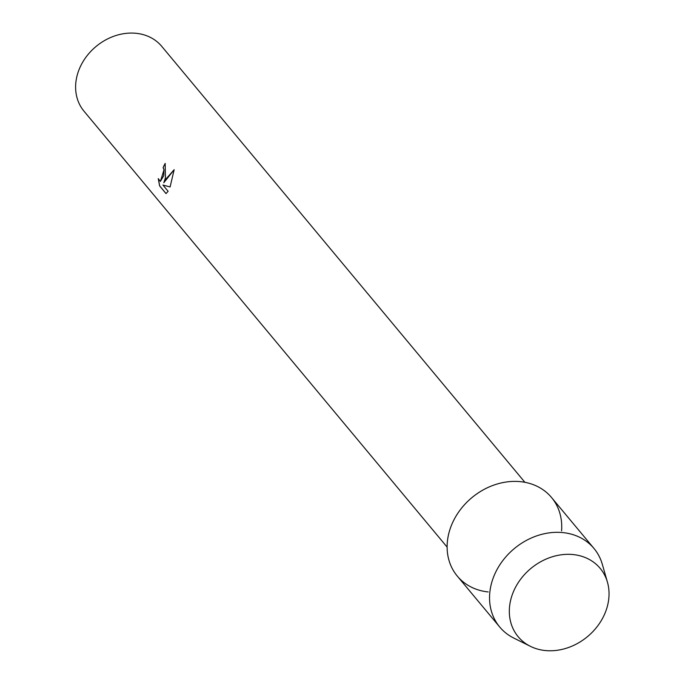 <?xml version="1.0" encoding="UTF-8"?>
<svg xmlns="http://www.w3.org/2000/svg" width="685" height="685" viewBox="0 0 685 685"><rect width="100%" height="100%" fill="white"/><g stroke="black" fill="none" stroke-linecap="round" stroke-linejoin="round"><path stroke-width="1.03" d="M511.772 596.173A53.379 44.302 140.2 0 0 543.744 650.356A53.379 44.302 140.2 0 0 606.593 608.922A53.379 44.302 140.2 0 0 574.629 554.747A53.379 44.302 140.2 0 0 511.772 596.173A53.379 44.302 140.2 0 0 530.413 646.332A53.379 44.302 140.2 0 0 606.593 608.922A53.379 44.302 140.2 0 0 607.441 582.164A53.379 44.302 140.2 0 0 560.698 554.876A53.379 44.302 140.2 0 0 511.772 596.173M561.58 530.832A61.35 50.921 140.2 0 0 515.505 481.384A61.35 50.921 140.2 0 0 449.934 529.488A61.35 50.921 140.2 0 0 488.208 591.951M165.445 177.809L163.809 182.741L166.215 178.734L174.153 169.692L170.094 186.954L162.927 185.044L168.125 191.286L166.027 193.581L159.605 185.883L158.261 178.631L160.376 181.414L163.724 175.737L163.989 169.709L163.107 167.619A50.621 42.016 -39.8 0 1 165.179 163.424L165.445 177.809M524.898 482.308L161.78 46.4A50.621 42.016 140.2 0 0 116.056 35.492A50.621 42.016 140.2 0 0 77.936 72.756A50.621 42.016 140.2 0 0 83.998 111.193L447.117 547.101M165.213 163.467A50.553 41.965 140.2 0 0 163.158 167.628L164.04 169.717L160.401 181.414M158.329 178.828L159.665 185.892L166.061 193.564M174.144 169.752L163.809 182.741M162.927 185.044L170.094 186.954M607.441 582.164L602.321 564.312A61.35 50.921 140.2 0 0 593.998 548.479A61.35 50.921 140.2 0 0 538.573 535.259A61.35 50.921 140.2 0 0 492.361 580.418A61.35 50.921 140.2 0 0 499.716 627.015A61.35 50.921 140.2 0 0 513.784 638.069L530.413 646.332M593.998 548.479L551.571 497.55A61.35 50.921 140.2 0 0 496.146 484.329A61.35 50.921 140.2 0 0 449.934 529.488A61.35 50.921 140.2 0 0 457.289 576.085L499.716 627.015"/></g></svg>

